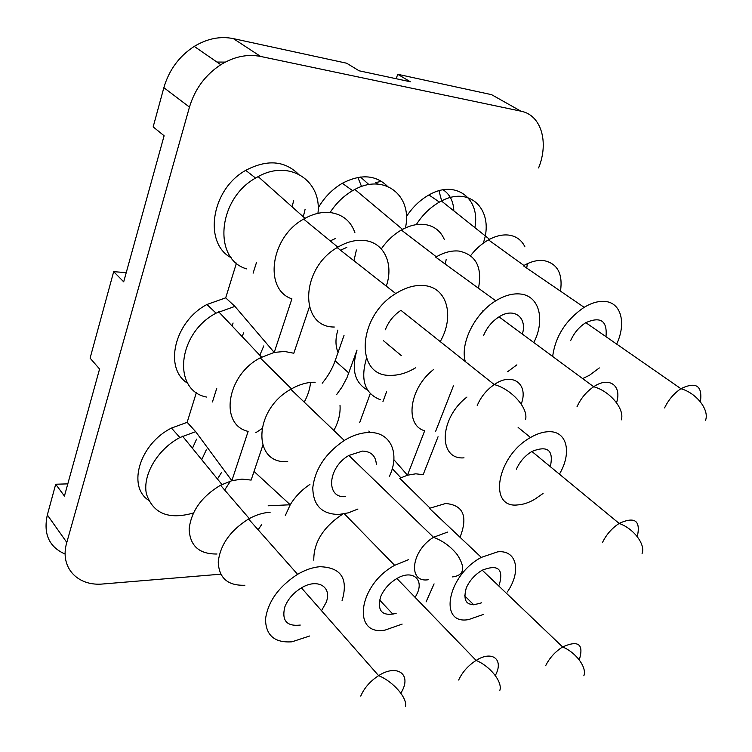 <?xml version="1.0" encoding="UTF-8"?>
<svg xmlns="http://www.w3.org/2000/svg" width="752" height="752" viewBox="0 0 752 752"><rect width="100%" height="100%" fill="white"/><g stroke="black" fill="none" stroke-linecap="round" stroke-linejoin="round"><path stroke-width="1.13" d="M538.592 167.94C549.073 142.344 541.337 114.99 520.901 111.174L260.615 56.447C247.361 53.843 234.088 56.597 220.787 64.71C205.352 74.871 194.918 88.999 189.466 107.094L66.806 542.436C59.295 567.365 77.541 586.692 103.334 583.947L220.693 574.19M189.466 107.094L163.861 87.674L153.164 126.891L164.115 135.764L123.695 281.831L113.684 271.651L90.099 358.131L99.574 369.025L64.428 496.066L55.704 484.232L47.329 514.96C43.193 534.014 49.143 547.052 65.17 554.092M435.502 431.695L453.4 385.898M482.229 312.136L482.699 310.943M520.901 111.174L491.582 94.667L397.705 74.288L410.329 81.761L359.099 70.791L346.653 63.215L233.383 38.625C220.289 35.974 207.242 38.559 194.242 46.398C179.155 56.221 169.031 69.983 163.861 87.674M521.202 404.078C528.947 384.253 512.601 371.601 494.233 384.582L400.948 310.341C393.663 315.173 388.455 321.659 385.334 329.799M415.762 367.672C407.18 372.936 398.748 375.492 390.467 375.333C354.897 376.893 357.115 316.62 395.759 293.562C405.403 287.527 414.7 284.839 423.649 285.525C447.205 286.991 454.894 316.244 440.23 341.605M498.698 585.902L499.413 584.36C503.633 568.85 497.909 564.122 482.239 570.185C475.001 574.519 469.68 580.403 466.296 587.848C462.339 602.371 467.424 607.362 481.553 602.822M483.442 614.412L468.731 619.554C438.172 625.429 447.167 575.421 481.299 557.392L497.683 551.836C516.962 549.721 521.512 571.398 507.374 591.946M415.179 597.436L417.426 592.99C423.855 578.532 411.776 569.546 396.887 578.523C389.273 583.129 383.84 589.248 380.587 596.862C376.931 611.047 382.119 616.565 396.125 613.416M402.151 624.094L385.146 630.073C351.767 636.399 358.008 585.065 394.65 565.335L408.308 559.732M434.083 583.881L426.083 601.882M605.999 336.68C607.447 320.841 600.716 316.169 585.817 322.664C579.134 326.923 574.077 332.92 570.636 340.647M552.664 356.467C555.352 336.351 565.842 319.967 584.125 307.324L587.782 305.293C593.873 302.285 599.523 300.988 604.74 301.411C621.246 302.473 626.482 323.21 616.668 344.087M599.325 367.925L589.577 375.201L582.65 378.594M254.035 471.438L290.225 504.771C295.216 496.602 301.778 489.825 309.918 484.448M196.394 392.469L187.154 422.333L195.661 431.676L179.888 437.532C157.553 449.282 142.344 475.151 146.414 493.914C153.098 513.654 168.758 520.008 193.377 513.005M224.651 490.003L229.943 481.91M187.154 422.333L171.475 428.076C139.872 443.689 127.022 486.055 148.473 500.212M217.441 478.986L221.502 472.529M522.349 334.085C527.537 317.504 514.048 306.995 499.008 316.855C492.015 321.386 486.873 327.618 483.574 335.552M465.291 361.543C459.942 343.373 474.756 313.396 495.765 300.819C504.197 295.658 512.159 293.374 519.66 293.947C539.203 295.179 545.576 319.553 533.817 342.545M516.878 364.852L507.666 371.695M376.348 464.285C375.718 455.815 371.093 451.416 362.464 451.087L348.862 455.449C327.477 467.547 325.541 498.689 345.647 496.611M357.961 509.019L348.392 512.826L339.058 514.453C321.865 514.34 313.105 505.447 312.785 487.775C315.069 468.966 325.569 453.202 344.284 440.456C352.923 435.248 361.27 432.597 369.335 432.494C391.078 431.949 400.243 454.076 389.282 476.589M216.999 554.008C199.233 554.224 189.946 545.914 189.137 529.088C191.158 511.172 201.621 496.546 220.533 485.228L231.86 480.688L248.132 431.394C219.246 424.965 226.343 375.351 260.201 357.867L274.217 352.425L234.915 306.393L216.059 313.161C177.246 333.39 172.18 390.523 206.509 397.056M550.314 466.654C553.886 450.204 547.738 445.137 531.89 451.463C524.934 455.75 519.764 461.672 516.361 469.229M543.066 493.472L534.522 499.422C528.656 502.759 523.063 504.592 517.743 504.912C487.822 508.709 496.649 456.041 530.517 437.514C537.107 433.697 543.282 431.751 549.045 431.686C567.318 431.122 572.037 453.146 559.403 474.155M356.401 249.984L353.957 260.765M309.279 307.267L293.816 353.243L284.529 351.457L274.217 352.425L291.908 298.854C263.604 289.68 270.222 237.265 303.648 219.095L304.992 218.324C313.838 213.549 322.439 211.65 330.814 212.637C342.856 214.546 350.883 221.22 354.888 232.65M334.311 327.017C299.428 327.515 299.954 268.972 337.159 247.587L337.855 247.154C346.916 241.834 355.734 239.606 364.297 240.471C384.234 242.323 394.02 264.084 386.284 286.136M310.548 382.42C309.946 389.019 307.831 395.58 304.212 402.113M340.007 405.272C340.609 413.421 338.55 421.825 333.85 430.473M262.749 445.541L251.13 480.086L241.965 479.109L231.86 480.688L195.661 431.676M261.677 524.539L258.133 529.793M309.589 636.013L291.992 641.804C274.602 642.988 265.776 635.421 265.503 619.093C267.994 601.553 278.691 586.626 297.585 574.312C305.209 569.884 312.588 567.356 319.741 566.717C341.173 567.309 348.599 578.702 342 600.923M446.19 259.468L445.25 264.084M381.32 248.903C386.848 240.866 393.522 234.568 401.342 230.027L402.536 229.369C410.291 225.29 417.708 223.664 424.795 224.5C434.177 225.91 440.71 230.977 444.394 239.681M495.765 300.819L435.737 257.175L436.357 256.808C444.31 252.249 451.896 250.341 459.115 251.083C476.007 254.815 482.464 267.204 478.479 288.251M313.781 560.174C313.631 542.389 323.285 527.02 342.752 514.067M285.309 515.562L290.225 504.771L268.144 505.786M481.299 557.392L429.514 508.437L430.078 508.136L399.754 478.31L407.471 475.208L393.869 459.66M370.087 432.503L368.818 431.046M584.125 307.324L523.364 265.785L523.918 265.465C530.912 261.546 537.483 259.91 543.621 260.54C557.364 263.35 562.985 273.559 560.494 291.165M470.611 255.633C475.837 248.893 481.788 243.639 488.471 239.869L489.533 239.296C496.358 235.79 502.787 234.389 508.831 235.103C516.304 236.194 521.672 240.114 524.934 246.872M236.457 263.087L225.694 297.848L234.915 306.393M225.694 297.848L206.95 304.494C174.097 321.64 163.504 368.828 187.831 383.379M430.078 508.136L445.607 503.492C463.364 505.081 468.167 516.342 460.017 537.276M433.537 369.533C409.163 388.276 404.473 425.369 424.683 430.764L407.471 475.208L415.8 473.807L423.15 474.719L438.049 436.733M474.869 227.612C480.641 198.519 455.721 179.23 428.922 194.956C420.02 200.013 412.51 207.251 406.39 216.651M483.188 243.253C494.854 211.519 471.034 185.142 441.452 201L439.422 202.081C430.238 207.336 422.521 214.856 416.279 224.641M366.487 358.3C360.18 379.854 364.805 393.672 380.371 399.754M261.799 428.772L255.877 432.644M405.666 226.728C412.124 195.435 384.413 173.242 354.859 189.429L352.594 190.679C343.617 195.943 336.106 203.237 330.062 212.543M527.368 263.689L526.729 268.079M387.44 186.28C375.765 174.812 360.734 173.806 342.339 183.272C332.346 189.137 324.281 197.391 318.124 208.041M259.807 355.245L263.802 345.892M317.946 213.342C322.006 180.724 289.539 158.916 258.152 176.617L255.605 178.064C217.356 199.158 212.919 259.412 246.665 268.896M298.159 173.909C284.247 160.496 266.763 159.311 245.725 170.356C210.945 189.504 203.237 243.573 231.428 257.88M336.802 394.349L341.991 387.054L346.945 377.786L357.003 350.103C351.165 369.486 354.7 382.834 367.625 390.147M382.956 401.568L386.575 391.783M212.449 401.963L216.755 388.314M253.114 273.173L256.507 262.401M233.082 323.003L232.058 325.917M377.664 184.108L375.492 182.595L381.546 181.345M321.508 610.709L326.058 602.596C332.534 587.115 317.833 577.799 301.439 587.876C293.44 592.792 287.894 599.147 284.82 606.939C281.521 620.532 286.672 626.585 300.274 625.072M225.309 62.096L216.933 62.049M438.98 190.754L441.744 201.235M196.573 439.14L192.446 448.314M206.283 449.875L201.733 459.716M335.458 238.497L330.222 240.894M292.105 206.847L293.675 200.549M357.867 177.425L361.562 186.534M243.554 332.901L242.191 336.633M346.86 247.37L340.487 250.2M303.291 216.811L305.086 209.366M338.062 352.425C335.345 345.986 335.289 338.541 337.883 330.09M322.213 383.21C327.985 376.273 332.29 368.8 335.129 360.8L344.031 335.383M360.481 177.03L368.941 184.607M443.163 189.814C449.846 194.289 453.409 201.31 453.851 210.88M464.022 457.836C438.012 460.121 439.008 418.281 466.936 397.056M244.861 585.253C227.79 585.799 218.907 578.034 218.23 561.96C220.223 544.786 230.338 530.461 248.564 518.993L249.288 518.589C256.423 514.753 263.379 512.638 270.137 512.272M287.706 461.568C252.381 464.661 253.217 409.906 290.798 389.282L291.513 388.869C299.616 384.31 307.512 382.091 315.191 382.232M370.275 393.597L359.691 422.586M113.684 271.651L126.233 272.656M396.191 78.734L397.705 74.288M55.704 484.232L67.802 483.865M66.806 542.436L47.329 514.96M260.615 56.447L233.383 38.625M348.843 373.03L335.129 360.8M400.929 693.306L403.006 689.152C410.357 673.012 395.843 664.383 378.623 675.653C370.21 681.143 364.25 687.958 360.744 696.079M495.324 675.559L496.123 673.886C503.37 658.855 491.639 650.424 476.11 660.425C468.158 665.558 462.348 672.1 458.664 680.024M579.256 659.88C584.041 644.229 578.495 639.914 562.618 646.946C555.098 651.758 549.439 658.028 545.632 665.764M447.637 532.068L433.519 537.285C411.053 550.896 407.546 583.007 428.179 579.745M700.403 401.841C702.622 385.729 696.126 381.349 680.917 388.699C673.942 393.399 668.5 399.801 664.58 407.913M525.61 419.334C528.402 408.054 511.266 388.925 494.233 384.582C486.525 389.94 480.857 396.924 477.229 405.535M637.273 536.637C640.883 520.619 634.838 516.22 619.159 523.439C611.931 528.177 606.385 534.503 602.54 542.399M616.527 402.734C622.195 385.729 609.223 376.047 593.685 386.744C586.344 391.764 580.779 398.447 576.991 406.804M171.475 428.076L179.888 437.532M261.574 357.125L218.663 311.77M401.333 355.621L383.511 340.741M221.943 484.504L182.557 436.188M392.976 614.29L379.581 599.974M400.844 477.764L392.253 468.665M523.918 265.465L488.471 239.869M206.95 304.494L216.059 313.161M473.798 604.862L464.501 595.659M428.922 194.956L439.422 202.081M402.536 229.369L354.859 189.429M489.533 239.296L441.452 201M342.339 183.272L352.594 190.679M245.725 170.356L255.605 178.064M304.992 218.324L258.152 176.617M220.787 64.71L194.242 46.398M394.65 565.335L344.341 513.795M436.357 256.808L401.342 230.027M530.517 437.514L518.128 427.418M297.585 574.312L248.564 518.993M291.513 388.869L260.201 357.867M337.855 247.154L303.648 219.095M344.284 440.456L290.798 389.282M395.759 293.562L337.159 247.587M249.288 518.589L220.533 485.228M452.591 576.916C464.163 575.336 465.751 567.967 457.348 554.807C451.031 546.779 443.088 540.942 433.519 537.285L348.862 455.449M482.239 570.185L562.618 646.946C576.051 652.473 587.162 667.616 583.853 675.757M585.817 322.664L680.917 388.699C696.474 393.023 709.597 409.981 705.526 420.312M396.887 578.523L476.11 660.425C490.154 666.131 502.693 681.989 499.864 690.289M531.89 451.463L619.159 523.439C633.588 528.44 645.705 544.42 642.086 553.51M301.439 587.876L378.623 675.653C393.287 681.547 407.631 698.176 405.46 706.598M499.008 316.855L593.685 386.744C609.966 391.096 624.874 409.079 621.331 419.86"/></g></svg>
